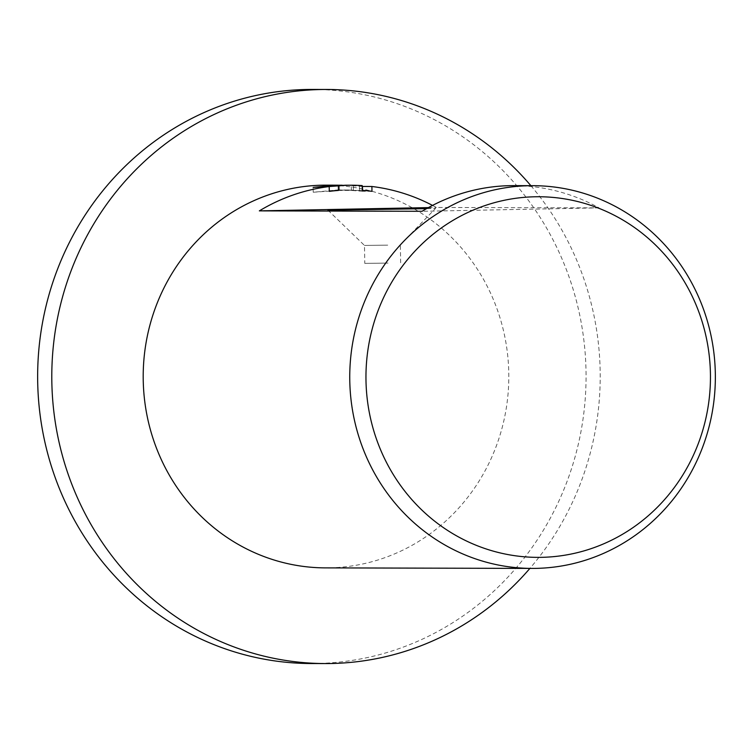 <?xml version="1.0" encoding="UTF-8"?>
<svg xmlns="http://www.w3.org/2000/svg" width="753" height="753" viewBox="0 0 753 753"><rect width="100%" height="100%" fill="white"/><g stroke="black" fill="none" stroke-linecap="round" stroke-linejoin="round"><path stroke-width="0.56" stroke-dasharray="3.77 2.82" d="M530.874 185.671A287.053 274.214 -89.9 0 1 529.896 568.402M312.589 89.438A287.053 274.214 -89.9 0 1 586.06 374.175A287.053 274.214 -89.9 0 1 316.862 663.478A287.053 274.214 -89.9 0 1 311.121 663.534M387.72 245.139L364.48 245.44L387.72 245.139M427.215 208.28L435.601 208.317L426.556 208.656M388.03 263.079L364.791 263.381L388.03 263.079M347.585 185.21L345.674 185.2M326.491 185.153A191.366 182.81 -89.9 0 1 508.802 374.985A191.366 182.81 -89.9 0 1 329.343 567.847A191.366 182.81 -89.9 0 1 325.512 567.884M342.201 185.219L359.463 185.662L351.322 185.643L362.221 186.452M432.542 205.418A191.366 182.81 -89.9 0 1 436.326 207.452L599.011 207.866A191.366 182.81 90.1 0 0 513.941 185.633M362.202 185.586L348.903 185.21M338.455 190.443L362.287 190.387M371.973 191.318L362.551 191.3L362.532 190.405M362.551 191.3L351.406 190.443L359.548 190.462L337.711 189.963L313.21 192.241L345.646 189.982L353.43 190.142L338.445 190.161M329.193 186.518L329.296 191.366M353.43 190.142L353.345 185.351M351.406 190.443L351.322 185.643M359.548 190.462L359.463 185.662M339.368 189.972L339.283 185.276M313.21 192.241L313.126 187.412M428.438 207.602L436.326 207.452M599.011 207.866L422.038 211.292M400.662 262.75L400.351 244.81L435.601 208.317M337.711 189.963L345.646 189.982M346.239 189.991L348.893 189.991M327.979 210.191L364.48 245.44L364.791 263.381"/><path stroke-width="1.13" d="M529.896 568.402A287.053 274.214 -89.9 0 1 331.009 663.515A287.053 274.214 -89.9 0 1 325.268 663.562A287.053 274.214 -89.9 0 1 51.797 378.825A287.053 274.214 -89.9 0 1 320.994 89.522A287.053 274.214 -89.9 0 1 326.736 89.466A287.053 274.214 -89.9 0 1 530.874 185.671M325.268 663.562L311.121 663.534A287.053 274.214 -89.9 0 1 37.65 378.787A287.053 274.214 -89.9 0 1 306.848 89.485A287.053 274.214 -89.9 0 1 312.589 89.438L326.736 89.466M535.063 196.778A180.315 172.249 -89.9 0 1 710.427 373.723A180.315 172.249 -89.9 0 1 541.351 557.342A180.315 172.249 -89.9 0 1 365.986 380.397A180.315 172.249 -89.9 0 1 535.063 196.778M529.208 185.709A191.366 182.81 -89.9 0 1 533.039 185.68A191.366 182.81 -89.9 0 1 715.35 375.512A191.366 182.81 -89.9 0 1 535.891 568.383A191.366 182.81 -89.9 0 1 532.06 568.411A191.366 182.81 -89.9 0 1 349.75 378.58A191.366 182.81 -89.9 0 1 529.208 185.709M426.556 208.656L327.979 210.191L427.215 208.28M345.166 185.247L338.37 185.662L338.455 190.443A186.584 178.235 90.1 0 0 329.296 191.366L329.193 186.518L347.585 185.21M346.248 185.2L313.126 187.412L333.805 185.21L342.201 185.219M532.06 568.411L325.512 567.884A191.366 182.81 -89.9 0 1 143.202 378.053A191.366 182.81 -89.9 0 1 322.661 185.182A191.366 182.81 -89.9 0 1 326.491 185.153L337.73 185.182M362.221 186.452L371.888 186.49A191.366 182.81 -89.9 0 1 432.542 205.418M533.039 185.68L513.941 185.633A191.366 182.81 90.1 0 0 510.11 185.662A191.366 182.81 90.1 0 0 422.038 211.292L259.352 210.878A191.366 182.81 -89.9 0 1 329.212 186.556M338.37 185.662A191.366 182.81 -89.9 0 1 347.415 185.247A191.366 182.81 -89.9 0 1 351.246 185.219A191.366 182.81 -89.9 0 1 362.202 185.586L362.287 190.387A186.584 178.235 90.1 0 1 371.973 191.318L371.888 186.49M351.246 185.219L345.185 185.238M362.532 190.405L362.466 186.471M338.445 190.161L329.296 191.29M259.352 210.878L428.438 207.602"/></g></svg>
